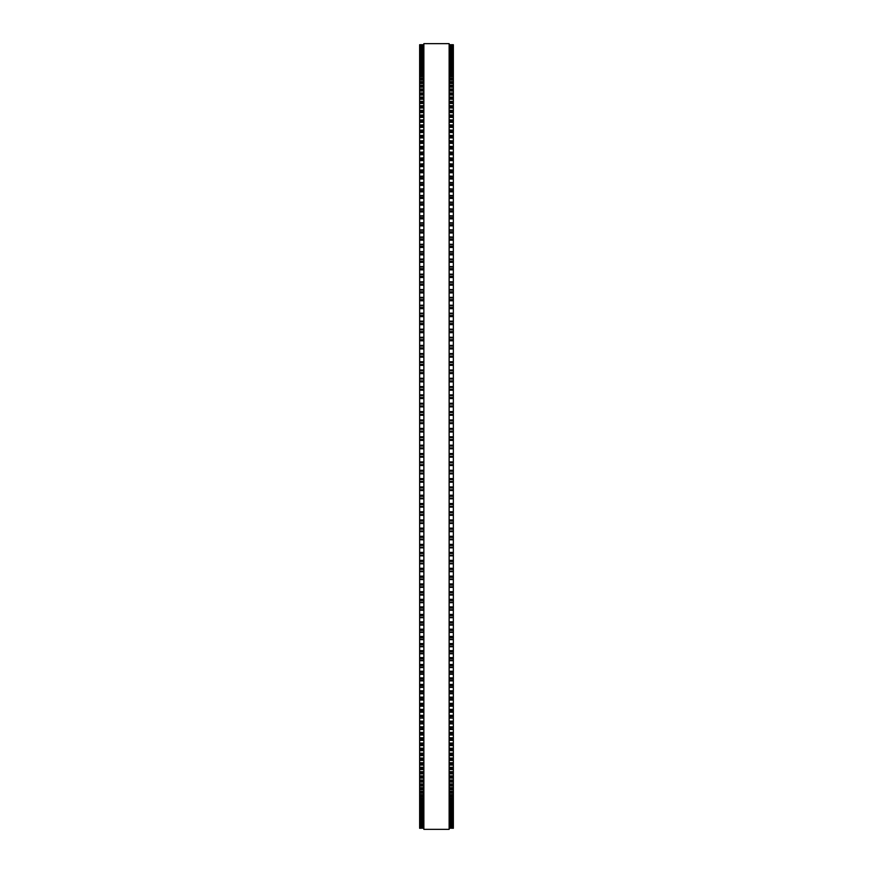 <?xml version="1.0" encoding="UTF-8"?>
<svg xmlns="http://www.w3.org/2000/svg" width="873" height="873" viewBox="0 0 873 873"><rect width="100%" height="100%" fill="white"/><g stroke="black" fill="none" stroke-linecap="round" stroke-linejoin="round"><path stroke-width="1.31" d="M423.863 44.73L419.651 44.73L423.863 44.752L419.651 44.73L419.651 515.321L423.863 515.31M449.137 44.73L453.349 44.73L449.137 44.752L453.349 44.73L453.349 515.321L449.137 515.31M419.651 457.157L423.863 457.157L419.651 457.146M453.349 457.157L449.137 457.157L453.349 457.146M453.349 420.022L449.137 420.022L453.349 419.913M419.651 420.022L423.863 420.022L419.651 419.913M453.349 411.652L449.137 411.652L453.349 411.543M419.651 411.652L423.863 411.652L419.651 411.543M453.349 403.293L449.137 403.293L453.349 403.195M419.651 403.293L423.863 403.293L419.651 403.195M449.137 394.956L453.349 394.847M423.863 394.956L419.651 394.847M453.349 386.619L449.137 386.619L453.349 386.532M419.651 386.619L423.863 386.619L419.651 386.532M453.349 378.315L449.137 378.315L453.349 378.238M419.651 378.315L423.863 378.315L419.651 378.238M453.349 370.043L449.137 370.043L453.349 369.966M419.651 370.043L423.863 370.043L419.651 369.966M453.349 361.793L449.137 361.793L453.349 361.728M419.651 361.793L423.863 361.793L419.651 361.728M453.349 353.576L449.137 353.576L453.349 353.532M419.651 353.576L423.863 353.576L419.651 353.532M419.651 44.894L423.863 44.894L419.651 44.894M453.349 44.894L449.137 44.894L453.349 44.894M419.651 45.232L423.863 45.232L419.651 45.232M453.349 45.232L449.137 45.232L453.349 45.232M419.651 45.756L423.863 45.756L419.651 45.756M453.349 45.756L449.137 45.756L453.349 45.756M419.651 46.455L423.863 46.455L419.651 46.455M453.349 46.455L449.137 46.455L453.349 46.455M423.863 47.338L419.651 47.338L423.863 47.328M449.137 47.338L453.349 47.338L449.137 47.328M419.651 48.397L423.863 48.397L419.651 48.386M453.349 48.397L449.137 48.397L453.349 48.386M423.863 49.63L419.651 49.63L423.863 49.619M449.137 49.63L453.349 49.63L449.137 49.619M423.863 51.049L419.651 51.049L423.863 51.027M449.137 51.049L453.349 51.049L449.137 51.027M423.863 52.631L419.651 52.631L423.863 52.62M449.137 52.631L453.349 52.631L449.137 52.62M419.651 54.399L423.863 54.399L419.651 54.377M453.349 54.399L449.137 54.399L453.349 54.377M423.863 56.352L419.651 56.352L423.863 56.319M449.137 56.352L453.349 56.352L449.137 56.319M423.863 58.469L419.651 58.469L423.863 58.436M449.137 58.469L453.349 58.469L449.137 58.436M423.863 60.761L419.651 60.761L423.863 60.728M449.137 60.761L453.349 60.761L449.137 60.728M423.863 63.227L419.651 63.227L423.863 63.183M449.137 63.227L453.349 63.227L449.137 63.183M423.863 65.868L419.651 65.868L423.863 65.813M449.137 65.868L453.349 65.868L449.137 65.813M423.863 68.672L419.651 68.672L423.863 68.618M449.137 68.672L453.349 68.672L449.137 68.618M423.863 71.651L419.651 71.651L423.863 71.586M449.137 71.651L453.349 71.651L449.137 71.586M423.863 74.794L419.651 74.794L423.863 74.729M449.137 74.794L453.349 74.794L449.137 74.729M423.863 78.101L419.651 78.101L423.863 78.024M449.137 78.101L453.349 78.101L449.137 78.024M423.863 81.582L419.651 81.582L423.863 81.495M449.137 81.582L453.349 81.582L449.137 81.495M423.863 85.216L419.651 85.216L423.863 85.128M449.137 85.216L453.349 85.216L449.137 85.128M423.863 89.013L419.651 89.013L423.863 88.915M449.137 89.013L453.349 89.013L449.137 88.915M423.863 92.975L419.651 92.975L423.863 92.865M449.137 92.975L453.349 92.975L449.137 92.865M423.863 97.099L419.651 97.099L423.863 96.979M449.137 97.099L453.349 97.099L449.137 96.979M423.863 101.366L419.651 101.366L423.863 101.246M449.137 101.366L453.349 101.366L449.137 101.246M423.863 105.797L419.651 105.797L423.863 105.666M449.137 105.797L453.349 105.797L449.137 105.666M423.863 110.38L419.651 110.38L423.863 110.227M449.137 110.38L453.349 110.38L449.137 110.227M423.863 115.105L419.651 115.105L423.863 114.952M449.137 115.105L453.349 115.105L449.137 114.952M423.863 119.983L419.651 119.983L423.863 119.819M449.137 119.983L453.349 119.983L449.137 119.819M423.863 125.014L419.651 125.014L423.863 124.828M449.137 125.014L453.349 125.014L449.137 124.828M423.863 130.175L419.651 130.175L423.863 129.99M449.137 130.175L453.349 130.175L449.137 129.99M423.863 135.49L419.651 135.49L423.863 135.282M449.137 135.49L453.349 135.49L449.137 135.282M423.863 140.935L419.651 140.935L423.863 140.717M449.137 140.935L453.349 140.935L449.137 140.717M423.863 146.511L419.651 146.511L423.863 146.282M449.137 146.511L453.349 146.511L449.137 146.282M423.863 152.229L419.651 152.229L423.863 151.989M449.137 152.229L453.349 152.229L449.137 151.989M423.863 158.078L419.651 158.078L423.863 157.817M449.137 158.078L453.349 158.078L449.137 157.817M419.651 164.015L423.863 163.786M453.349 164.015L449.137 163.786M419.651 170.082L423.863 169.864M453.349 170.082L449.137 169.864M419.651 176.281L423.863 176.073M453.349 176.281L449.137 176.073M419.651 182.599L423.863 182.402M453.349 182.599L449.137 182.402M419.651 189.026L423.863 188.841M453.349 189.026L449.137 188.841M419.651 195.574L423.863 195.399M453.349 195.574L449.137 195.399M419.651 202.23L423.863 202.067M453.349 202.23L449.137 202.067M419.651 208.996L423.863 208.843M453.349 208.996L449.137 208.843M419.651 215.86L423.863 215.729M453.349 215.86L449.137 215.729M419.651 222.833L423.863 222.702M453.349 222.833L449.137 222.702M419.651 229.905L423.863 229.785M453.349 229.905L449.137 229.785M423.863 237.063L419.651 237.063L423.863 236.954M449.137 237.063L453.349 237.063L449.137 236.954M423.863 244.32L419.651 244.32L423.863 244.222M449.137 244.32L453.349 244.32L449.137 244.222M423.863 251.664L419.651 251.664L423.863 251.577M449.137 251.664L453.349 251.664L449.137 251.577M423.863 259.095L419.651 259.095L423.863 259.008M449.137 259.095L453.349 259.095L449.137 259.008M423.863 266.603L419.651 266.603L423.863 266.527M449.137 266.603L453.349 266.603L449.137 266.527M423.863 274.198L419.651 274.198L423.863 274.122M449.137 274.198L453.349 274.198L449.137 274.122M423.863 281.859L419.651 281.859L423.863 281.793M449.137 281.859L453.349 281.859L449.137 281.793M423.863 289.596L419.651 289.596L423.863 289.541M449.137 289.596L453.349 289.596L449.137 289.541M419.651 297.387L423.863 297.387L419.651 297.344M453.349 297.387L449.137 297.387L453.349 297.344M423.863 305.255L419.651 305.255L423.863 305.212M449.137 305.255L453.349 305.255L449.137 305.212M423.863 313.189L419.651 313.189L423.863 313.145M449.137 313.189L453.349 313.189L449.137 313.145M419.651 321.166L423.863 321.166L419.651 321.133M453.349 321.166L449.137 321.166L453.349 321.133M423.863 329.208L419.651 329.208L423.863 329.176M449.137 329.208L453.349 329.208L449.137 329.176M423.863 337.284L419.651 337.284L423.863 337.262M449.137 337.284L453.349 337.284L449.137 337.262M423.863 345.424L419.651 345.424L423.863 345.402M449.137 345.424L453.349 345.424L449.137 345.402M419.651 465.527L423.863 465.527L419.651 465.527M453.349 465.527L449.137 465.527L453.349 465.527M449.137 515.321L453.349 515.321L453.349 523.516L449.137 523.494M423.863 515.321L419.651 515.321L419.651 523.516L423.863 523.494M449.137 523.516L453.349 523.516L453.349 547.851L449.137 547.818M423.863 523.516L419.651 523.516L419.651 547.851L423.863 547.818M449.137 547.851L453.349 547.851L453.349 555.861L449.137 555.828M423.863 547.851L419.651 547.851L419.651 555.861L423.863 555.828M449.137 555.861L453.349 555.861L453.349 563.827L449.137 563.783M423.863 555.861L419.651 555.861L419.651 563.827L423.863 563.783M449.137 563.827L453.349 563.827L453.349 579.563L449.137 579.519M423.863 563.827L419.651 563.827L419.651 579.563L423.863 579.519M449.137 579.563L453.349 579.563L453.349 587.343L449.137 587.289M423.863 579.563L419.651 579.563L419.651 587.343L423.863 587.289M449.137 587.343L453.349 587.343L453.349 595.048L449.137 594.982M423.863 587.343L419.651 587.343L419.651 595.048L423.863 594.982M449.137 595.048L453.349 595.048L453.349 602.686L449.137 602.61M423.863 595.048L419.651 595.048L419.651 602.686L423.863 602.61M449.137 602.686L453.349 602.686L453.349 610.238L449.137 610.162M423.863 602.686L419.651 602.686L419.651 610.238L423.863 610.162M449.137 610.238L453.349 610.238L453.349 617.713L449.137 617.626M423.863 610.238L419.651 610.238L419.651 617.713L423.863 617.626M449.137 617.713L453.349 617.713L453.349 625.112L449.137 625.013M423.863 617.713L419.651 617.713L419.651 625.112L423.863 625.013M449.137 625.112L453.349 625.112L453.349 632.423L449.137 632.314M423.863 625.112L419.651 625.112L419.651 632.423L423.863 632.314M449.137 632.423L453.349 632.423L453.349 639.527M423.863 632.423L419.651 632.423L419.651 639.527M449.137 639.636L453.349 639.636L453.349 646.642M423.863 639.636L419.651 639.636L419.651 646.642M449.137 646.762L453.349 646.762L453.349 653.659M423.863 646.762L419.651 646.762L419.651 653.659M449.137 653.801L453.349 653.801L453.349 660.588M423.863 653.801L419.651 653.801L419.651 660.588M449.137 660.73L453.349 660.73L453.349 667.398M423.863 660.73L419.651 660.73L419.651 667.398M449.137 667.55L453.349 667.55L453.349 674.109M423.863 667.55L419.651 667.55L419.651 674.109M449.137 674.272L453.349 674.272L453.349 680.711M423.863 674.272L419.651 674.272L419.651 680.711M449.137 680.885L453.349 680.885L453.349 687.204M423.863 680.885L419.651 680.885L419.651 687.204M449.137 687.389L453.349 687.389L453.349 693.577M423.863 687.389L419.651 687.389L419.651 693.577M449.137 693.773L453.349 693.773L453.349 699.83M423.863 693.773L419.651 693.773L419.651 699.83M449.137 700.048L453.349 700.048L453.349 705.962M423.863 700.048L419.651 700.048L419.651 705.962M449.137 706.192L453.349 706.192L453.349 711.975M423.863 706.192L419.651 706.192L419.651 711.975M449.137 712.215L453.349 712.215L453.349 718.108L449.137 717.868M423.863 712.215L419.651 712.215L419.651 718.108L423.863 717.868M449.137 718.108L453.349 718.108L453.349 723.881L449.137 723.641M423.863 718.108L419.651 718.108L419.651 723.881L423.863 723.641M449.137 723.881L453.349 723.881L453.349 729.522L449.137 729.293M423.863 723.881L419.651 723.881L419.651 729.522L423.863 729.293M449.137 729.522L453.349 729.522L453.349 735.022L449.137 734.804M423.863 729.522L419.651 729.522L419.651 735.022L423.863 734.804M449.137 735.022L453.349 735.022L453.349 740.38L449.137 740.184M423.863 735.022L419.651 735.022L419.651 740.38L423.863 740.184M449.137 740.38L453.349 740.38L453.349 745.607L449.137 745.422M423.863 740.38L419.651 740.38L419.651 745.607L423.863 745.422M449.137 745.607L453.349 745.607L453.349 750.693L449.137 750.518M423.863 745.607L419.651 745.607L419.651 750.693L423.863 750.518M449.137 750.693L453.349 750.693L453.349 755.636L449.137 755.472M423.863 750.693L419.651 750.693L419.651 755.636L423.863 755.472M449.137 755.636L453.349 755.636L453.349 760.427L449.137 760.274M423.863 755.636L419.651 755.636L419.651 760.427L423.863 760.274M449.137 760.427L453.349 760.427L453.349 765.075L449.137 764.934M423.863 760.427L419.651 760.427L419.651 765.075L423.863 764.934M449.137 765.075L453.349 765.075L453.349 769.571L449.137 769.44M423.863 765.075L419.651 765.075L419.651 769.571L423.863 769.44M449.137 769.571L453.349 769.571L453.349 773.915L449.137 773.784M423.863 769.571L419.651 769.571L419.651 773.915L423.863 773.784M449.137 773.915L453.349 773.915L453.349 778.094L449.137 777.985M423.863 773.915L419.651 773.915L419.651 778.094L423.863 777.985M449.137 778.094L453.349 778.094L453.349 782.132L449.137 782.022M423.863 778.094L419.651 778.094L419.651 782.132L423.863 782.022M449.137 782.132L453.349 782.132L453.349 785.995L449.137 785.907M423.863 782.132L419.651 782.132L419.651 785.995L423.863 785.907M449.137 785.995L453.349 785.995L453.349 789.705L449.137 789.618M423.863 785.995L419.651 785.995L419.651 789.705L423.863 789.618M449.137 789.705L453.349 789.705L453.349 793.262L449.137 793.175M423.863 789.705L419.651 789.705L419.651 793.262L423.863 793.175M449.137 793.262L453.349 793.262L453.349 796.645L449.137 796.569M423.863 793.262L419.651 793.262L419.651 796.645L423.863 796.569M449.137 796.645L453.349 796.645L453.349 799.864L449.137 799.799M423.863 796.645L419.651 796.645L419.651 799.864L423.863 799.799M449.137 799.864L453.349 799.864L453.349 802.92L449.137 802.865M423.863 799.864L419.651 799.864L419.651 802.92L423.863 802.865M449.137 802.92L453.349 802.92L453.349 808.518L449.137 808.474M423.863 802.92L419.651 802.92L419.651 808.518L423.863 808.474M449.137 808.518L453.349 808.518L453.349 811.072L449.137 811.028M423.863 808.518L419.651 808.518L419.651 811.072L423.863 811.028M449.137 811.072L453.349 811.072L453.349 815.644L449.137 815.611M423.863 811.072L419.651 811.072L419.651 815.644L423.863 815.611M449.137 815.644L453.349 815.644L453.349 817.674L449.137 817.641M423.863 815.644L419.651 815.644L419.651 817.674L423.863 817.641M449.137 817.674L453.349 817.674L453.349 821.198L449.137 821.187M423.863 817.674L419.651 817.674L419.651 821.198L423.863 821.187M449.137 821.198L453.349 821.198L453.349 827.964L449.137 827.953M423.863 821.198L419.651 821.198L419.651 827.964L423.863 827.953M423.863 827.964L419.651 828.281M449.137 827.964L453.349 828.281M423.863 436.5L423.863 829.35L449.137 829.35L449.137 43.65L423.863 43.65L423.863 436.5M453.349 406.894L449.137 406.894L453.349 406.894M423.863 406.894L419.651 406.894L423.863 406.894M453.349 381.905L449.137 381.905L453.349 381.905M423.863 381.905L419.651 381.905L423.863 381.905M453.349 292.946L449.137 292.946L453.349 292.946M423.863 292.946L419.651 292.946L423.863 292.946M453.349 285.187L449.137 285.187L453.349 285.187M423.863 285.187L419.651 285.187L423.863 285.187M453.349 225.867L449.137 225.867L453.349 225.867M423.863 225.867L419.651 225.867L423.863 225.867M453.349 185.36L449.137 185.36L453.349 185.36M423.863 185.36L419.651 185.36L423.863 185.36M453.349 127.36L449.137 127.36L453.349 127.36M423.863 127.36L419.651 127.36L423.863 127.36M453.349 44.949L449.137 44.949M423.863 44.949L419.651 44.949M453.349 45.331L449.137 45.331M423.863 45.331L419.651 45.331M453.349 45.898L449.137 45.898M423.863 45.898L419.651 45.898M453.349 46.629L449.137 46.629M423.863 46.629L419.651 46.629M453.349 47.557L449.137 47.557M423.863 47.557L419.651 47.557M453.349 48.648L449.137 48.648M423.863 48.648L419.651 48.648M453.349 49.925L449.137 49.925M423.863 49.925L419.651 49.925M453.349 50.918L449.137 50.918M423.863 50.918L419.651 50.918M453.349 51.376L449.137 51.376M423.863 51.376L419.651 51.376M453.349 52.38L449.137 52.38M423.863 52.38L419.651 52.38M453.349 53.013L449.137 53.013M423.863 53.013L419.651 53.013M453.349 54.028L449.137 54.028M423.863 54.028L419.651 54.028M453.349 54.813L449.137 54.813M423.863 54.813L419.651 54.813M453.349 55.85L449.137 55.85M423.863 55.85L419.651 55.85M453.349 56.8L449.137 56.8M423.863 56.8L419.651 56.8M453.349 57.847L449.137 57.847M423.863 57.847L419.651 57.847M453.349 58.96L449.137 58.96M423.863 58.96L419.651 58.96M453.349 60.019L449.137 60.019M423.863 60.019L419.651 60.019M453.349 61.285L449.137 61.285M423.863 61.285L419.651 61.285M453.349 62.365L449.137 62.365M423.863 62.365L419.651 62.365M453.349 63.794L449.137 63.794M423.863 63.794L419.651 63.794M453.349 64.886L449.137 64.886M423.863 64.886L419.651 64.886M453.349 66.468L449.137 66.468M423.863 66.468L419.651 66.468M453.349 67.57L449.137 67.57M423.863 67.57L419.651 67.57M453.349 69.316L449.137 69.316M423.863 69.316L419.651 69.316M453.349 70.429L449.137 70.429M423.863 70.429L419.651 70.429M453.349 72.328L449.137 72.328M423.863 72.328L419.651 72.328M453.349 73.452L449.137 73.452M423.863 73.452L419.651 73.452M453.349 75.504L449.137 75.504M423.863 75.504L419.651 75.504M453.349 76.638L449.137 76.638M423.863 76.638L419.651 76.638M453.349 78.854L449.137 78.854M423.863 78.854L419.651 78.854M453.349 80L449.137 80M423.863 80L419.651 80M453.349 82.368L449.137 82.368M423.863 82.368L419.651 82.368M453.349 83.524L449.137 83.524M423.863 83.524L419.651 83.524M453.349 86.045L449.137 86.045M423.863 86.045L419.651 86.045M453.349 87.202L449.137 87.202M423.863 87.202L419.651 87.202M453.349 89.875L449.137 89.875M423.863 89.875L419.651 89.875M453.349 91.043L449.137 91.043M423.863 91.043L419.651 91.043M453.349 93.869L449.137 93.869M423.863 93.869L419.651 93.869M453.349 95.048L449.137 95.048M423.863 95.048L419.651 95.048M453.349 98.027L449.137 98.027M423.863 98.027L419.651 98.027M453.349 99.216L449.137 99.216M423.863 99.216L419.651 99.216M453.349 102.337L449.137 102.337M423.863 102.337L419.651 102.337M453.349 103.527L449.137 103.527M423.863 103.527L419.651 103.527M453.349 106.79L449.137 106.79M423.863 106.79L419.651 106.79M453.349 107.99L449.137 107.99M423.863 107.99L419.651 107.99M453.349 111.406L449.137 111.406M423.863 111.406L419.651 111.406M453.349 112.617L449.137 112.617M423.863 112.617L419.651 112.617M453.349 116.174L449.137 116.174M423.863 116.174L419.651 116.174M453.349 117.386L449.137 117.386M423.863 117.386L419.651 117.386M453.349 121.085L449.137 121.085M423.863 121.085L419.651 121.085M453.349 122.296L449.137 122.296M423.863 122.296L419.651 122.296M453.349 126.138L449.137 126.138M423.863 126.138L419.651 126.138M453.349 131.332L449.137 131.332M423.863 131.332L419.651 131.332M453.349 132.554L449.137 132.554M423.863 132.554L419.651 132.554M453.349 136.679L449.137 136.679M423.863 136.679L419.651 136.679M453.349 137.901L449.137 137.901M423.863 137.901L419.651 137.901M453.349 142.146L449.137 142.146M423.863 142.146L419.651 142.146M453.349 143.379L449.137 143.379M423.863 143.379L419.651 143.379M453.349 147.766L449.137 147.766M423.863 147.766L419.651 147.766M453.349 148.988L449.137 148.988M423.863 148.988L419.651 148.988M453.349 153.506L449.137 153.506M423.863 153.506L419.651 153.506M453.349 154.739L449.137 154.739M423.863 154.739L419.651 154.739M453.349 159.377L449.137 159.377M423.863 159.377L419.651 159.377M453.349 160.61L449.137 160.61M423.863 160.61L419.651 160.61M453.349 164.048L449.137 164.048M423.863 164.048L419.651 164.048M453.349 165.379L449.137 165.379M423.863 165.379L419.651 165.379M453.349 166.612L449.137 166.612M423.863 166.612L419.651 166.612M453.349 170.148L449.137 170.148M423.863 170.148L419.651 170.148M453.349 171.512L449.137 171.512M423.863 171.512L419.651 171.512M453.349 172.745L449.137 172.745M423.863 172.745L419.651 172.745M453.349 176.368L449.137 176.368M423.863 176.368L419.651 176.368M453.349 177.765L449.137 177.765M423.863 177.765L419.651 177.765M453.349 178.987L449.137 178.987M423.863 178.987L419.651 178.987M453.349 182.708L449.137 182.708M423.863 182.708L419.651 182.708M453.349 184.127L449.137 184.127M423.863 184.127L419.651 184.127M453.349 189.168L449.137 189.168M423.863 189.168L419.651 189.168M453.349 190.609L449.137 190.609M423.863 190.609L419.651 190.609M453.349 191.842L449.137 191.842M423.863 191.842L419.651 191.842M453.349 195.748L449.137 195.748M423.863 195.748L419.651 195.748M453.349 197.211L449.137 197.211M423.863 197.211L419.651 197.211M453.349 198.433L449.137 198.433M423.863 198.433L419.651 198.433M453.349 202.427L449.137 202.427M423.863 202.427L419.651 202.427M453.349 203.911L449.137 203.911M423.863 203.911L419.651 203.911M453.349 205.133L449.137 205.133M423.863 205.133L419.651 205.133M453.349 209.214L449.137 209.214M423.863 209.214L419.651 209.214M453.349 210.731L449.137 210.731M423.863 210.731L419.651 210.731M453.349 211.943L449.137 211.943M423.863 211.943L419.651 211.943M453.349 216.111L449.137 216.111M423.863 216.111L419.651 216.111M453.349 217.65L449.137 217.65M423.863 217.65L419.651 217.65M453.349 218.861L449.137 218.861M423.863 218.861L419.651 218.861M453.349 223.106L449.137 223.106M423.863 223.106L419.651 223.106M453.349 224.667L449.137 224.667M423.863 224.667L419.651 224.667M453.349 230.199L449.137 230.199M423.863 230.199L419.651 230.199M453.349 231.782L449.137 231.782M423.863 231.782L419.651 231.782M453.349 232.982L449.137 232.982M423.863 232.982L419.651 232.982M453.349 237.391L449.137 237.391M423.863 237.391L419.651 237.391M453.349 238.984L449.137 238.984M423.863 238.984L419.651 238.984M453.349 240.184L449.137 240.184M423.863 240.184L419.651 240.184M453.349 244.669L449.137 244.669M423.863 244.669L419.651 244.669M453.349 246.284L449.137 246.284M423.863 246.284L419.651 246.284M453.349 247.474L449.137 247.474M423.863 247.474L419.651 247.474M453.349 252.046L449.137 252.046M423.863 252.046L419.651 252.046M453.349 253.672L449.137 253.672M423.863 253.672L419.651 253.672M453.349 254.861L449.137 254.861M423.863 254.861L419.651 254.861M453.349 259.499L449.137 259.499M423.863 259.499L419.651 259.499M453.349 261.147L449.137 261.147M423.863 261.147L419.651 261.147M453.349 262.326L449.137 262.326M423.863 262.326L419.651 262.326M453.349 267.029L449.137 267.029M423.863 267.029L419.651 267.029M453.349 268.698L449.137 268.698M423.863 268.698L419.651 268.698M453.349 269.866L449.137 269.866M423.863 269.866L419.651 269.866M453.349 274.646L449.137 274.646M423.863 274.646L419.651 274.646M453.349 276.337L449.137 276.337M423.863 276.337L419.651 276.337M453.349 277.494L449.137 277.494M423.863 277.494L419.651 277.494M453.349 282.328L449.137 282.328M423.863 282.328L419.651 282.328M453.349 284.031L449.137 284.031M423.863 284.031L419.651 284.031M453.349 290.087L449.137 290.087M423.863 290.087L419.651 290.087M453.349 291.811L449.137 291.811M423.863 291.811L419.651 291.811M453.349 297.911L449.137 297.911M423.863 297.911L419.651 297.911M453.349 299.646L449.137 299.646M423.863 299.646L419.651 299.646M453.349 300.781L449.137 300.781M423.863 300.781L419.651 300.781M453.349 305.801L449.137 305.801M423.863 305.801L419.651 305.801M453.349 307.547L449.137 307.547M423.863 307.547L419.651 307.547M453.349 308.671L449.137 308.671M423.863 308.671L419.651 308.671M453.349 313.756L449.137 313.756M423.863 313.756L419.651 313.756M453.349 315.513L449.137 315.513M423.863 315.513L419.651 315.513M453.349 316.626L449.137 316.626M423.863 316.626L419.651 316.626M453.349 321.766L449.137 321.766M423.863 321.766L419.651 321.766M453.349 323.534L449.137 323.534M423.863 323.534L419.651 323.534M453.349 324.625L449.137 324.625M423.863 324.625L419.651 324.625M453.349 329.819L449.137 329.819M423.863 329.819L419.651 329.819M453.349 331.598L449.137 331.598M423.863 331.598L419.651 331.598M453.349 332.689L449.137 332.689M423.863 332.689L419.651 332.689M453.349 337.927L449.137 337.927M423.863 337.927L419.651 337.927M453.349 339.717L449.137 339.717M423.863 339.717L419.651 339.717M453.349 340.786L449.137 340.786M423.863 340.786L419.651 340.786M453.349 346.079L449.137 346.079M423.863 346.079L419.651 346.079M453.349 347.88L449.137 347.88M423.863 347.88L419.651 347.88M453.349 348.938L449.137 348.938M423.863 348.938L419.651 348.938M453.349 354.274L449.137 354.274M423.863 354.274L419.651 354.274M453.349 356.086L449.137 356.086M423.863 356.086L419.651 356.086M453.349 357.133L449.137 357.133M423.863 357.133L419.651 357.133M453.349 362.513L449.137 362.513M423.863 362.513L419.651 362.513M453.349 364.325L449.137 364.325M423.863 364.325L419.651 364.325M453.349 365.351L449.137 365.351M423.863 365.351L419.651 365.351M453.349 370.774L449.137 370.774M423.863 370.774L419.651 370.774M453.349 372.596L449.137 372.596M423.863 372.596L419.651 372.596M453.349 373.611L449.137 373.611M423.863 373.611L419.651 373.611M453.349 379.068L449.137 379.068M423.863 379.068L419.651 379.068M453.349 380.901L449.137 380.901M423.863 380.901L419.651 380.901M453.349 387.394L449.137 387.394M423.863 387.394L419.651 387.394M453.349 389.238L449.137 389.238M423.863 389.238L419.651 389.238M453.349 390.209L449.137 390.209M423.863 390.209L419.651 390.209M453.349 395.742L449.137 395.742M423.863 395.742L419.651 395.742M453.349 397.586L449.137 397.586M423.863 397.586L419.651 397.586M453.349 398.546L449.137 398.546M423.863 398.546L419.651 398.546M453.349 404.101L449.137 404.101M423.863 404.101L419.651 404.101M453.349 405.956L449.137 405.956M423.863 405.956L419.651 405.956M453.349 412.482L449.137 412.482M423.863 412.482L419.651 412.482M453.349 414.337L449.137 414.337M423.863 414.337L419.651 414.337M453.349 415.264L449.137 415.264M423.863 415.264L419.651 415.264M453.349 420.873L449.137 420.873M423.863 420.873L419.651 420.873M453.349 422.728L449.137 422.728M423.863 422.728L419.651 422.728M453.349 423.645L449.137 423.645M423.863 423.645L419.651 423.645M453.349 428.403L449.137 428.403M423.863 428.403L419.651 428.403M453.349 429.276L449.137 429.276M423.863 429.276L419.651 429.276M453.349 431.12L449.137 431.12M423.863 431.12L419.651 431.12M453.349 432.026L449.137 432.026M423.863 432.026L419.651 432.026M453.349 436.784L449.137 436.784M423.863 436.784L419.651 436.784M453.349 437.679L449.137 437.679M423.863 437.679L419.651 437.679M453.349 439.523L449.137 439.523M423.863 439.523L419.651 439.523M453.349 440.407L449.137 440.407M423.863 440.407L419.651 440.407M453.349 445.175L449.137 445.175M423.863 445.175L419.651 445.175M453.349 446.07L449.137 446.07M423.863 446.07L419.651 446.07M453.349 447.925L449.137 447.925M423.863 447.925L419.651 447.925M453.349 448.787L449.137 448.787M423.863 448.787L419.651 448.787M453.349 453.545L449.137 453.545M423.863 453.545L419.651 453.545M453.349 454.473L449.137 454.473M423.863 454.473L419.651 454.473M453.349 456.317L449.137 456.317M423.863 456.317L419.651 456.317M453.349 461.915L449.137 461.915M423.863 461.915L419.651 461.915M453.349 462.854L449.137 462.854M423.863 462.854L419.651 462.854M453.349 464.709L449.137 464.709M423.863 464.709L419.651 464.709M453.349 470.274L449.137 470.274M423.863 470.274L419.651 470.274M453.349 471.234L449.137 471.234M423.863 471.234L419.651 471.234M453.349 473.079L449.137 473.079M423.863 473.079L419.651 473.079M453.349 473.875L449.137 473.875L453.349 473.875M423.863 473.875L419.651 473.875L423.863 473.875M453.349 478.622L449.137 478.622M423.863 478.622L419.651 478.622M453.349 479.593L449.137 479.593M423.863 479.593L419.651 479.593M453.349 481.438L449.137 481.438M423.863 481.438L419.651 481.438M453.349 482.212L449.137 482.212L453.349 482.212M423.863 482.212L419.651 482.212L423.863 482.212M453.349 486.948L449.137 486.948M423.863 486.948L419.651 486.948M453.349 487.931L449.137 487.931M423.863 487.931L419.651 487.931M453.349 489.775L449.137 489.775M423.863 489.775L419.651 489.775M453.349 490.528L449.137 490.528L453.349 490.539M423.863 490.528L419.651 490.528L423.863 490.539M453.349 495.242L449.137 495.242M423.863 495.242L419.651 495.242M453.349 496.246L449.137 496.246M423.863 496.246L419.651 496.246M453.349 498.079L449.137 498.079M423.863 498.079L419.651 498.079M453.349 498.821L449.137 498.821L453.349 498.821M423.863 498.821L419.651 498.821L423.863 498.821M453.349 503.525L449.137 503.525M423.863 503.525L419.651 503.525M453.349 504.539L449.137 504.539M423.863 504.539L419.651 504.539M453.349 506.362L449.137 506.362M423.863 506.362L419.651 506.362M453.349 507.082L449.137 507.082L453.349 507.093M423.863 507.082L419.651 507.082L423.863 507.093M453.349 511.764L449.137 511.764M423.863 511.764L419.651 511.764M453.349 512.8L449.137 512.8M423.863 512.8L419.651 512.8M453.349 514.612L449.137 514.612M423.863 514.612L419.651 514.612M453.349 519.97L449.137 519.97M423.863 519.97L419.651 519.97M453.349 521.017L449.137 521.017M423.863 521.017L419.651 521.017M453.349 522.829L449.137 522.829M423.863 522.829L419.651 522.829M453.349 528.143L449.137 528.143M423.863 528.143L419.651 528.143M453.349 529.202L449.137 529.202M423.863 529.202L419.651 529.202M453.349 531.002L449.137 531.002M423.863 531.002L419.651 531.002M453.349 531.657L449.137 531.657L453.349 531.668M423.863 531.657L419.651 531.657L423.863 531.668M453.349 536.273L449.137 536.273M423.863 536.273L419.651 536.273M453.349 537.342L449.137 537.342M423.863 537.342L419.651 537.342M453.349 539.132L449.137 539.132M423.863 539.132L419.651 539.132M453.349 539.765L449.137 539.765L453.349 539.787M423.863 539.765L419.651 539.765L423.863 539.787M453.349 544.348L449.137 544.348M423.863 544.348L419.651 544.348M453.349 545.439L449.137 545.439M423.863 545.439L419.651 545.439M453.349 547.218L449.137 547.218M423.863 547.218L419.651 547.218M453.349 552.38L449.137 552.38M423.863 552.38L419.651 552.38M453.349 553.482L449.137 553.482M423.863 553.482L419.651 553.482M453.349 555.25L449.137 555.25M423.863 555.25L419.651 555.25M453.349 560.357L449.137 560.357M423.863 560.357L419.651 560.357M453.349 561.47L449.137 561.47M423.863 561.47L419.651 561.47M453.349 563.227L449.137 563.227M423.863 563.227L419.651 563.227M453.349 568.279L449.137 568.279M423.863 568.279L419.651 568.279M453.349 569.403L449.137 569.403M423.863 569.403L419.651 569.403M453.349 571.149L449.137 571.149M423.863 571.149L419.651 571.149M453.349 571.684L449.137 571.684L453.349 571.728M423.863 571.684L419.651 571.684L423.863 571.728M453.349 576.147L449.137 576.147M423.863 576.147L419.651 576.147M453.349 577.282L449.137 577.282M423.863 577.282L419.651 577.282M453.349 579.006L449.137 579.006M423.863 579.006L419.651 579.006M453.349 583.939L449.137 583.939M423.863 583.939L419.651 583.939M453.349 585.085L449.137 585.085M423.863 585.085L419.651 585.085M453.349 586.798L449.137 586.798M423.863 586.798L419.651 586.798M453.349 591.676L449.137 591.676M423.863 591.676L419.651 591.676M453.349 592.822L449.137 592.822M423.863 592.822L419.651 592.822M453.349 594.524L449.137 594.524M423.863 594.524L419.651 594.524M453.349 599.325L449.137 599.325M423.863 599.325L419.651 599.325M453.349 600.493L449.137 600.493M423.863 600.493L419.651 600.493M453.349 602.174L449.137 602.174M423.863 602.174L419.651 602.174M453.349 606.91L449.137 606.91M423.863 606.91L419.651 606.91M453.349 608.088L449.137 608.088M423.863 608.088L419.651 608.088M453.349 609.747L449.137 609.747M423.863 609.747L419.651 609.747M453.349 614.417L449.137 614.417M423.863 614.417L419.651 614.417M453.349 615.596L449.137 615.596M423.863 615.596L419.651 615.596M453.349 617.244L449.137 617.244M423.863 617.244L419.651 617.244M453.349 621.838L449.137 621.838M423.863 621.838L419.651 621.838M453.349 623.027L449.137 623.027M423.863 623.027L419.651 623.027M453.349 624.653L449.137 624.653M423.863 624.653L419.651 624.653M453.349 629.182L449.137 629.182M423.863 629.182L419.651 629.182M453.349 630.371L449.137 630.371M423.863 630.371L419.651 630.371M453.349 631.976L449.137 631.976M423.863 631.976L419.651 631.976M453.349 636.428L449.137 636.428M423.863 636.428L419.651 636.428M453.349 637.628L449.137 637.628M423.863 637.628L419.651 637.628M453.349 639.211L449.137 639.211M423.863 639.211L419.651 639.211M453.349 643.587L449.137 643.587M423.863 643.587L419.651 643.587M453.349 644.787L449.137 644.787M423.863 644.787L419.651 644.787M453.349 646.358L449.137 646.358M423.863 646.358L419.651 646.358M453.349 650.647L449.137 650.647M423.863 650.647L419.651 650.647M453.349 651.858L449.137 651.858M423.863 651.858L419.651 651.858M453.349 653.408L449.137 653.408M423.863 653.408L419.651 653.408M453.349 657.609L449.137 657.609M423.863 657.609L419.651 657.609M453.349 658.831L449.137 658.831M423.863 658.831L419.651 658.831M453.349 660.348L449.137 660.348M423.863 660.348L419.651 660.348M453.349 664.473L449.137 664.473M423.863 664.473L419.651 664.473M453.349 665.695L449.137 665.695M423.863 665.695L419.651 665.695M453.349 667.19L449.137 667.19M423.863 667.19L419.651 667.19M453.349 671.228L449.137 671.228M423.863 671.228L419.651 671.228M453.349 672.45L449.137 672.45M423.863 672.45L419.651 672.45M453.349 673.923L449.137 673.923M423.863 673.923L419.651 673.923M453.349 677.885L449.137 677.885M423.863 677.885L419.651 677.885M453.349 679.107L449.137 679.107M423.863 679.107L419.651 679.107M453.349 680.558L449.137 680.558M423.863 680.558L419.651 680.558M453.349 684.421L449.137 684.421M423.863 684.421L419.651 684.421M453.349 685.643L449.137 685.643M423.863 685.643L419.651 685.643M453.349 687.073L449.137 687.073M423.863 687.073L419.651 687.073M453.349 690.838L449.137 690.838M423.863 690.838L419.651 690.838M453.349 692.071L449.137 692.071M423.863 692.071L419.651 692.071M453.349 693.468L449.137 693.468M423.863 693.468L419.651 693.468M453.349 697.145L449.137 697.145M423.863 697.145L419.651 697.145M453.349 698.378L449.137 698.378M423.863 698.378L419.651 698.378M453.349 699.753L449.137 699.753M423.863 699.753L419.651 699.753M453.349 703.332L449.137 703.332M423.863 703.332L419.651 703.332M453.349 704.566L449.137 704.566M423.863 704.566L419.651 704.566M453.349 705.919L449.137 705.919M423.863 705.919L419.651 705.919M453.349 709.4L449.137 709.4M423.863 709.4L419.651 709.4M453.349 710.633L449.137 710.633M423.863 710.633L419.651 710.633M453.349 711.953L449.137 711.953M423.863 711.953L419.651 711.953M453.349 715.336L449.137 715.336M423.863 715.336L419.651 715.336M453.349 716.569L449.137 716.569M423.863 716.569L419.651 716.569M453.349 721.153L449.137 721.153M423.863 721.153L419.651 721.153M453.349 722.386L449.137 722.386M423.863 722.386L419.651 722.386M453.349 726.827L449.137 726.827M423.863 726.827L419.651 726.827M453.349 728.06L449.137 728.06M423.863 728.06L419.651 728.06M453.349 732.382L449.137 732.382M423.863 732.382L419.651 732.382M453.349 733.604L449.137 733.604M423.863 733.604L419.651 733.604M453.349 737.783L449.137 737.783M423.863 737.783L419.651 737.783M453.349 739.016L449.137 739.016M423.863 739.016L419.651 739.016M453.349 743.065L449.137 743.065M423.863 743.065L419.651 743.065M453.349 744.276L449.137 744.276M423.863 744.276L419.651 744.276M453.349 748.194L449.137 748.194M423.863 748.194L419.651 748.194M453.349 749.405L449.137 749.405M423.863 749.405L419.651 749.405M453.349 753.181L449.137 753.181M423.863 753.181L419.651 753.181M453.349 754.392L449.137 754.392M423.863 754.392L419.651 754.392M453.349 758.015L449.137 758.015M423.863 758.015L419.651 758.015M453.349 759.226L449.137 759.226M423.863 759.226L419.651 759.226M453.349 762.718L449.137 762.718M423.863 762.718L419.651 762.718M453.349 763.919L449.137 763.919M423.863 763.919L419.651 763.919M453.349 767.258L449.137 767.258M423.863 767.258L419.651 767.258M453.349 768.458L449.137 768.458M423.863 768.458L419.651 768.458M453.349 771.656L449.137 771.656M423.863 771.656L419.651 771.656M453.349 772.845L449.137 772.845M423.863 772.845L419.651 772.845M453.349 775.89L449.137 775.89M423.863 775.89L419.651 775.89M453.349 777.068L449.137 777.068M423.863 777.068L419.651 777.068M453.349 779.971L449.137 779.971M423.863 779.971L419.651 779.971M453.349 781.149L449.137 781.149M423.863 781.149L419.651 781.149M453.349 783.899L449.137 783.899M423.863 783.899L419.651 783.899M453.349 785.056L449.137 785.056M423.863 785.056L419.651 785.056M453.349 787.653L449.137 787.653M423.863 787.653L419.651 787.653M453.349 788.821L449.137 788.821M423.863 788.821L419.651 788.821M453.349 791.265L449.137 791.265M423.863 791.265L419.651 791.265M453.349 792.411L449.137 792.411M423.863 792.411L419.651 792.411M453.349 794.703L449.137 794.703M423.863 794.703L419.651 794.703M453.349 795.838L449.137 795.838M423.863 795.838L419.651 795.838M453.349 797.977L449.137 797.977M423.863 797.977L419.651 797.977M453.349 799.101L449.137 799.101M423.863 799.101L419.651 799.101M453.349 801.087L449.137 801.087M423.863 801.087L419.651 801.087M453.349 802.2L449.137 802.2M423.863 802.2L419.651 802.2M453.349 804.022L449.137 804.022M423.863 804.022L419.651 804.022M453.349 805.135L449.137 805.135M423.863 805.135L419.651 805.135M453.349 805.757L449.137 805.757L453.349 805.801M423.863 805.757L419.651 805.757L423.863 805.801M453.349 806.794L449.137 806.794M423.863 806.794L419.651 806.794M453.349 807.896L449.137 807.896M423.863 807.896L419.651 807.896M453.349 809.402L449.137 809.402M423.863 809.402L419.651 809.402M453.349 810.482L449.137 810.482M423.863 810.482L419.651 810.482M453.349 811.825L449.137 811.825M423.863 811.825L419.651 811.825M453.349 812.894L449.137 812.894M423.863 812.894L419.651 812.894M453.349 813.407L449.137 813.407L453.349 813.44M423.863 813.407L419.651 813.407L423.863 813.44M453.349 814.083L449.137 814.083M423.863 814.083L419.651 814.083M453.349 815.142L449.137 815.142M423.863 815.142L419.651 815.142M453.349 816.168L449.137 816.168M423.863 816.168L419.651 816.168M453.349 817.215L449.137 817.215M423.863 817.215L419.651 817.215M453.349 818.077L449.137 818.077M423.863 818.077L419.651 818.077M453.349 819.103L449.137 819.103M423.863 819.103L419.651 819.103M453.349 819.507L449.137 819.507L453.349 819.518M423.863 819.507L419.651 819.507L423.863 819.518M453.349 819.812L449.137 819.812M423.863 819.812L419.651 819.812M453.349 820.827L449.137 820.827M423.863 820.827L419.651 820.827M453.349 821.373L449.137 821.373M423.863 821.373L419.651 821.373M453.349 822.366L449.137 822.366M423.863 822.366L419.651 822.366M453.349 822.682L449.137 822.682L453.349 822.693M423.863 822.682L419.651 822.682L423.863 822.693M453.349 822.748L449.137 822.748M423.863 822.748L419.651 822.748M453.349 823.73L449.137 823.73M423.863 823.73L419.651 823.73M453.349 824.014L449.137 824.014L453.349 824.025M423.863 824.014L419.651 824.014L423.863 824.025M453.349 824.92L449.137 824.92M423.863 824.92L419.651 824.92M453.349 825.16L449.137 825.16L453.349 825.171M423.863 825.16L419.651 825.16L423.863 825.171M453.349 825.934L449.137 825.934M423.863 825.934L419.651 825.934M453.349 826.131L449.137 826.131L453.349 826.131M423.863 826.131L419.651 826.131L423.863 826.131M453.349 826.764L449.137 826.764M423.863 826.764L419.651 826.764M453.349 826.917L449.137 826.917L453.349 826.917M423.863 826.917L419.651 826.917L423.863 826.917M453.349 827.408L449.137 827.408M423.863 827.408L419.651 827.408M453.349 827.528L449.137 827.528L453.349 827.528M423.863 827.528L419.651 827.528L423.863 827.528M453.349 827.877L449.137 827.877M423.863 827.877L419.651 827.877M453.349 828.171L449.137 828.171M423.863 828.171L419.651 828.171M453.349 828.204L449.137 828.204L453.349 828.204M423.863 828.204L419.651 828.204L423.863 828.204M453.349 394.945L449.137 394.945M423.863 394.945L419.651 394.945"/></g></svg>

